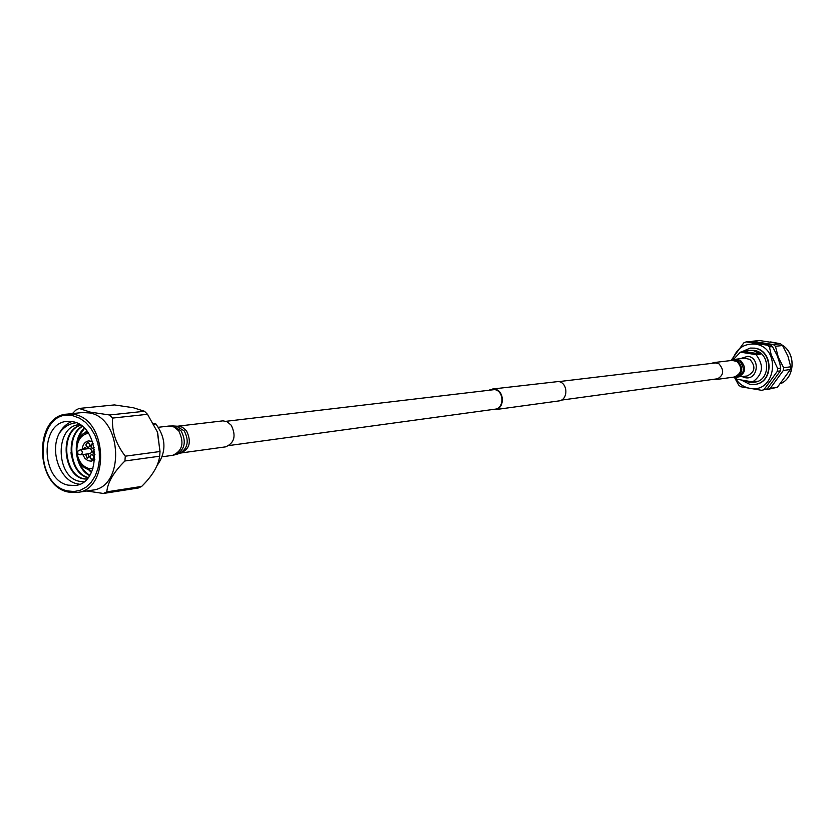 <?xml version="1.0" encoding="UTF-8"?>
<svg xmlns="http://www.w3.org/2000/svg" width="834" height="834" viewBox="0 0 834 834"><rect width="100%" height="100%" fill="white"/><g stroke="black" fill="none" stroke-linecap="round" stroke-linejoin="round"><path stroke-width="1.25" d="M492.268 409.567L495 409.682C504.956 408.879 504.653 390.395 494.666 389.124L489.746 389.853M495 409.682L558.79 400.946C568.371 400.153 568.131 382.702 558.519 381.524L492.362 389.051M229.131 445.523L494.937 409.202C504.414 408.441 504.143 390.823 494.614 389.603L226.035 421.306M744.355 380.512L749.276 382.316L753.571 382.358L757.355 381.232L752.706 381.909L737.1 379.293L735.317 377.385M749.485 350.405L740.404 352.156L756.063 354.669L760.691 354.137L753.175 350.499L749.485 350.405L754.051 350.395C770.626 352.177 770.97 380.7 754.447 382.233L753.571 382.358M756.063 354.669C764.194 365.292 763.079 374.372 752.706 381.909M741.249 352.063L750.173 348.08L754.322 348.195C773.181 350.197 773.608 382.639 754.822 384.432L749.881 384.38L741.155 379.97M750.339 348.07L754.655 348.153C773.514 350.165 773.942 382.597 755.156 384.38L754.989 384.401M739.946 358.745L747.858 356.295C760.733 357.849 757.95 380.398 745.242 377.719L742.239 376.687M734.775 377.322C738.267 383.379 743.25 387.049 749.735 388.321C776.016 393.961 781.854 347.257 755.156 344.14C743.855 343.358 736.328 348.643 732.565 360.007M746.128 341.877L767.374 345.224L770.439 344.901L749.234 341.565L746.128 341.877L743.761 342.899L731.011 360.538M761.807 390.333L767.249 388.853L761.807 390.333L740.644 386.736L738.622 385.006L734.4 377.27M780.551 343.827L759.545 340.533L752.258 341.262L773.399 344.578L780.551 343.827L782.584 345.526L775.443 346.298L773.399 344.578M752.258 341.262L751.007 341.763M760.691 354.137L745.106 351.635M783.303 370.484L783.647 367.742L790.736 366.793L790.392 369.514L783.303 370.484L770.22 388.394L777.382 387.278L767.843 389.384L770.22 388.394M775.443 346.298L778.268 357.15L783.647 367.742M790.736 366.793L787.901 356.024L782.584 345.526M767.843 389.384L766.446 389.228M777.382 387.278L790.392 369.514M770.439 344.901L772.482 346.621L769.438 346.954L771.179 354.7L777.684 368.545L780.718 368.138L779.821 363.561L777.246 355.67L772.482 346.621M780.718 368.138L780.374 370.89L777.34 371.307L764.194 389.332M767.249 388.853L780.374 370.89M777.34 371.307L777.684 368.545M769.438 346.954L767.374 345.224M733.076 359.808L740.404 352.156M86.715 448.859L84.724 447.42L83.15 449.307M87.653 447.577L88.164 447.597C90.28 446.034 90.239 444.355 88.039 442.562L87.539 442.541C85.412 444.105 85.454 445.783 87.653 447.577M87.716 442.52C85.766 444.209 85.86 445.877 88.008 447.524L88.008 447.524C85.808 445.731 85.766 444.053 87.893 442.489M93.252 443.803L92.334 443.615C90.208 445.189 90.249 446.868 92.459 448.661L94.221 447.785M92.689 443.573C90.562 445.147 90.604 446.826 92.803 448.619L93.325 448.64M94.492 449.589C92.543 451.277 92.647 452.945 94.795 454.593C92.647 452.945 92.543 451.277 94.492 449.589L94.315 449.599C92.188 451.163 92.23 452.852 94.44 454.645L94.961 454.666M91.615 459.513L92.147 459.544C94.252 457.97 94.2 456.292 92.001 454.509L91.479 454.478C89.374 456.052 89.415 457.73 91.615 459.513M91.969 459.471L91.969 459.471C89.832 457.824 89.728 456.156 91.657 454.467C89.728 456.156 89.832 457.824 91.969 459.471M85.516 454.165L87.351 458.439L88.904 456.563L88.018 453.842M87.174 458.366L85.871 454.123L87.174 458.366M92.626 441.832L88.592 440.905C84.87 441.686 82.722 444.532 82.159 449.432M82.806 454.52L84.87 458.314L87.924 460.67L91.177 461.16L94.857 459.242M92.522 441.54L88.769 440.884M77.833 451.319L77.249 451.434L77.635 453.842L77.833 451.319M77.249 451.434L80.606 449.724C82.816 451.517 82.868 453.206 80.742 454.791L79.876 454.634M89.634 453.54L90.155 453.571C92.272 451.997 92.22 450.318 90.02 448.536L89.019 448.661M91.354 461.129L94.826 459.555M84.901 447.41L83.504 449.265L84.901 447.41M93.147 448.661L92.803 448.619C90.656 446.961 90.562 445.293 92.511 443.605M76.238 422.765C69.264 423.495 63.551 427.102 59.12 433.586C49.654 451.413 60.006 480.478 77.124 483.803L79.595 484.231M79.887 424.662C54.825 425.163 55.336 476.37 78.98 481.208L83.744 481.854M67.262 414.112C33.631 415.405 34.548 485.909 68.263 492.039L77.291 492.456L92.386 490.131C125.017 487.379 122.556 417.917 89.54 412.955L82.462 412.549L67.262 414.112L74.372 414.519C107.544 419.554 110.067 489.694 77.291 492.456L68.503 492.05M103.406 493.467L106.783 491.851L141.676 486.41L138.34 487.994L103.406 493.467L86.83 490.986M124.912 460.983L125.288 456.177L160.034 451.507L159.648 456.208L124.912 460.983C113.716 472.075 107.669 482.365 106.783 491.851M112.559 418.084L109.535 414.988L144.522 411.277L147.503 414.3L112.559 418.084C111.652 431.345 115.905 444.032 125.288 456.177M144.522 411.277L133.169 407.701L114.404 404.928L79.074 408.452L90.249 412.111L109.535 414.988M157.689 432.961L160.013 452.018M160.034 451.507L157.292 431.793L147.503 414.3M141.676 486.41C152.486 475.724 158.47 465.653 159.648 456.208M68.138 485.138L75.196 485.471C102.029 483.313 100.07 425.934 72.933 421.733L66.991 421.399C39.751 422.755 40.856 480.175 68.138 485.138M71.495 456.552L70.994 452.643M59.12 433.586C62.237 427.686 66.491 423.662 71.86 421.535M157.084 465.518C166.581 452.038 166.174 438.173 155.833 423.922L153.498 423.422M153.894 424.141L155.833 423.922M79.074 408.452L75.758 410.161L72.433 413.581M86.955 478.945C64.468 481.02 57.108 431.949 80.481 425.059M88.018 477.705C69.514 474.108 64.447 436.161 82.097 426.257M89.582 475.547C74.945 468.614 71.255 439.622 84.203 428.123M91.323 472.492L88.154 469.261M85.235 432.909L86.6 430.771M87.028 478.862C65.042 480.092 58.005 432.512 80.637 425.163M88.185 477.496C70.129 473.399 65.271 436.589 82.326 426.435M89.78 475.234C83.963 471.742 79.97 466.018 77.823 458.074M77.281 442.927L79.928 434.827L84.474 428.395M91.521 472.065L89.061 469.532M85.985 432.585L86.892 431.147M711.287 363.436L713.967 362.571L718.887 363.749C724.704 370.567 723.787 375.821 716.135 379.533L713.331 379.355M737.631 377.322C745.804 373.371 746.784 367.784 740.571 360.549L735.327 359.298L744.699 358.193L749.912 359.423C756.073 366.585 755.093 372.12 746.983 376.03L734.222 377.239C744.23 375.071 746.013 369.587 739.581 360.788L731.522 360.486M177.402 426.226L182.281 427.123L186.462 430.73C191.664 441.624 189.787 449.046 180.832 452.998L225.66 446.847C234.469 442.99 236.335 435.796 231.237 425.246L227.129 421.754L223.022 420.847L177.402 426.226L173.107 425.955L181.093 430.834C186.451 441.28 185.002 449.119 176.745 454.342L180.05 453.185C187.9 448.223 189.276 440.79 184.189 430.865L176.6 426.247M781.917 344.922C796.063 352.886 795.282 377.27 780.728 383.64C795.177 377.249 796.001 353.063 782.011 345.015M779.185 343.514L770.595 341.94L779.258 343.535M88.394 433.221C80.439 434.983 76.592 441.238 76.853 451.976M77.03 453.394C78.677 461.536 82.608 466.571 88.831 468.499L92.918 468.635M87.601 432.095C72.151 434.139 73.528 467.165 89.394 469.615L89.613 469.625M73.371 415.895C36.936 406.367 31.327 483.897 67.7 490.924L74.122 491.528L80.387 490.225L86.183 487.066L91.219 482.208L95.222 475.88L97.985 468.395L99.371 460.149L99.298 451.548L97.766 443.052L94.857 435.087L90.718 428.071L85.579 422.358L79.699 418.23L73.371 415.895M713.967 362.571L732.21 360.403L737.058 361.56C742.781 368.242 741.874 373.392 734.337 377.031L716.135 379.533M731.689 360.465L738.048 361.32C744.095 369.097 742.677 374.362 733.816 377.104M176.745 454.342L172.669 455.322C182.438 450.996 184.481 442.875 178.799 430.969L174.243 427.018L168.927 426.038L173.107 425.955M561.303 400.132L718.793 378.615M558.926 381.607L716.771 362.79M77.552 453.821L80.054 454.707M80.095 449.693L89.509 448.504M80.742 454.791L90.155 453.571M735.327 359.298L732.043 360.236M733.649 377.124L734.222 377.239M180.832 452.998L180.05 453.185M168.927 426.038L158.481 427.269M172.669 455.322L162.255 456.761"/></g></svg>
